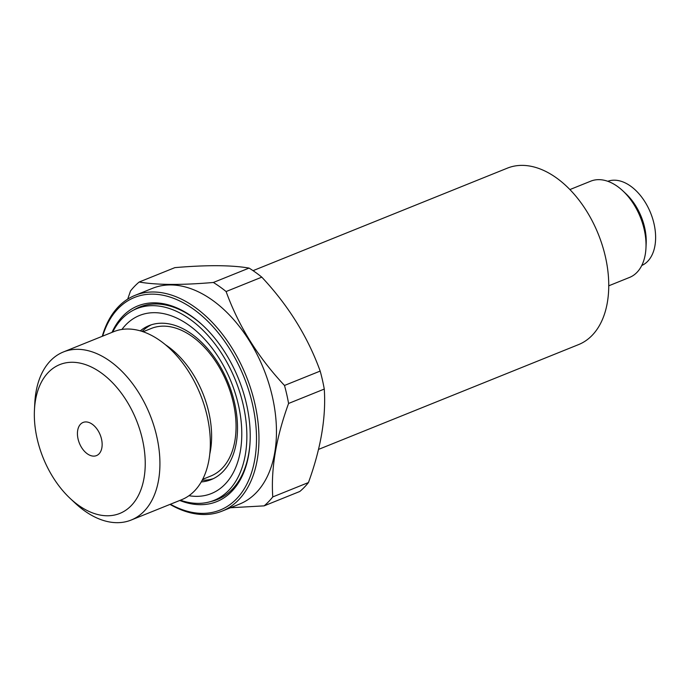 <?xml version="1.0" encoding="UTF-8"?>
<svg xmlns="http://www.w3.org/2000/svg" width="689" height="689" viewBox="0 0 689 689"><rect width="100%" height="100%" fill="white"/><g stroke="black" fill="none" stroke-linecap="round" stroke-linejoin="round"><path stroke-width="1.03" d="M121.927 329.437A96.004 60.167 68 0 1 188.157 324.683A96.004 60.167 68 0 1 239.763 411.6A96.004 60.167 68 0 1 188.941 495.701M140.315 330.841A83.025 52.037 68 0 1 149.074 325.613A83.025 52.037 68 0 1 235.759 408.758A83.025 52.037 68 0 1 211.153 479.63A83.025 52.037 68 0 1 201.214 481.938M202.161 480.242A83.025 52.037 -112 0 0 213.349 478.648M151.347 324.795A83.025 52.037 -112 0 0 142.175 331.409M179.751 500.464A105.512 66.127 -112 0 0 250.064 442.028A105.512 66.127 -112 0 0 203.186 325.716A105.512 66.127 -112 0 0 112.006 332.374M210.722 501.549A103.781 65.042 -112 0 0 217.345 499.508A103.781 65.042 -112 0 0 250.098 441.46M203.6 326.104A103.781 65.042 -112 0 0 139.755 306.993A103.781 65.042 -112 0 0 133.563 310.119M170.028 504.382A116.329 72.905 -112 0 0 222.03 511.143A116.329 72.905 -112 0 0 246.162 375.996A116.329 72.905 -112 0 0 135.061 295.357A116.329 72.905 -112 0 0 102.273 336.292M170.398 504.236A114.598 71.82 -112 0 0 255.335 455.903A114.598 71.82 -112 0 0 197.364 312.065A114.598 71.82 -112 0 0 102.652 336.146M85.901 421.926A17.88 11.205 68 0 1 100.939 436.955A17.88 11.205 68 0 1 96.469 455.61A17.88 11.205 68 0 1 79.399 443.216A17.88 11.205 68 0 1 83.102 422.443A17.88 11.205 68 0 1 85.901 421.926M112.66 332.107A103.35 64.775 68 0 1 136.784 308.655A103.35 64.775 68 0 1 244.69 412.143A103.35 64.775 68 0 1 214.055 500.369A103.35 64.775 68 0 1 180.406 500.205M641.752 265.498A45.405 28.456 -112 0 0 652.405 217.896A45.405 28.456 -112 0 0 614.364 180.182A45.405 28.456 -112 0 0 607.81 181.293M608.723 285.823L629.565 277.417A51.89 32.521 -112 0 0 645.955 248.109L646.17 243.872A45.405 28.456 -112 0 0 626 193.816L622.899 190.905A51.89 32.521 -112 0 0 598.887 179.648A51.89 32.521 -112 0 0 590.774 181.155L569.924 189.561M645.955 248.109A51.89 32.521 -112 0 0 622.899 190.905M318.516 449.409L578.536 344.612A95.134 59.624 -112 0 0 598.276 234.079A95.134 59.624 -112 0 0 507.405 168.133L253.044 270.656M249.065 268.09L213.366 282.473C181.457 285.203 156.73 285.048 139.169 282.025L174.868 267.633C206.709 264.912 231.444 265.058 249.065 268.09A129.73 81.302 -112 0 1 261.794 277.15C288.295 305.416 307.759 336.723 320.178 371.078A129.73 81.302 -112 0 1 324.269 389.07C326.164 417.189 320.893 448.341 308.457 482.541A129.73 81.302 -112 0 1 299.81 491.472L264.12 505.864L230.462 507.75M72.345 362.268A80.234 50.288 -112 0 0 34.45 409.921A80.234 50.288 -112 0 0 70.097 498.371A80.234 50.288 -112 0 0 145.224 465.032A80.234 50.288 -112 0 0 72.345 362.268M261.794 277.15L226.104 291.542A129.73 81.302 -112 0 0 213.366 282.473M320.178 371.078L284.488 385.461C257.987 357.195 238.523 325.888 226.104 291.542M139.169 282.025A129.73 81.302 -112 0 0 130.522 290.956L127.698 299.129M222.03 511.143L239.539 504.09A116.329 72.905 -112 0 0 270.329 388.596A116.329 72.905 -112 0 0 152.562 288.303L135.061 295.357M264.12 505.864A129.73 81.302 -112 0 0 272.766 496.924C270.863 468.813 276.134 437.653 288.579 403.461A129.73 81.302 -112 0 0 284.488 385.461M70.097 498.371L75.058 503.022A90.621 56.791 -112 0 0 131.16 520.049L181.56 499.74A90.621 56.791 -112 0 0 200.361 394.461A90.621 56.791 -112 0 0 113.814 331.642L63.414 351.958A90.621 56.791 -112 0 0 34.794 403.134L34.45 409.921M131.16 520.049A90.621 56.791 -112 0 0 153.793 425.483A90.621 56.791 -112 0 0 77.59 349.314A90.621 56.791 -112 0 0 63.414 351.958M324.269 389.07L288.579 403.461M308.457 482.541L272.766 496.924M216.682 499.31A103.781 65.042 -112 0 0 219.817 498.423M142.287 306.062A103.781 65.042 -112 0 0 139.411 307.595M202.635 479.329L210.791 476.039A79.571 49.866 -112 0 0 227.301 383.601A79.571 49.866 -112 0 0 151.304 328.446L143.148 331.728M209.723 454.249A79.571 49.866 -112 0 0 165.644 344.888M145.413 305.175L136.784 308.655M222.685 496.89L214.055 500.369"/></g></svg>
